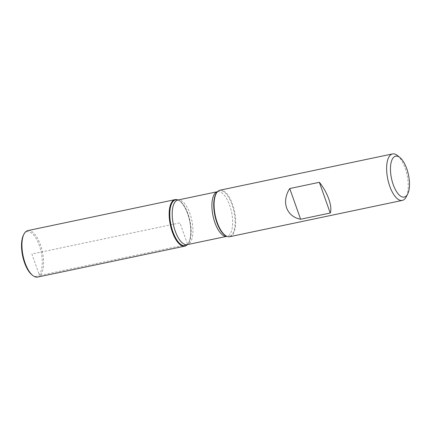 <?xml version="1.0" encoding="UTF-8"?>
<svg xmlns="http://www.w3.org/2000/svg" width="431" height="431" viewBox="0 0 431 431"><rect width="100%" height="100%" fill="white"/><g stroke="black" fill="none" stroke-linecap="round" stroke-linejoin="round"><path stroke-width="0.32" stroke-dasharray="2.15 1.62" d="M229.771 236.689A23.753 9.848 78.1 0 0 234.529 211.411A23.753 9.848 78.1 0 0 219.999 190.195M397.474 155.553A23.753 9.848 -101.9 0 1 407.069 175.142A23.753 9.848 -101.9 0 1 406.174 196.94M177.793 199.919A23.753 9.848 -101.9 0 1 189.495 220.316A23.753 9.848 -101.9 0 1 187.582 244.382A23.753 9.848 -101.9 0 1 187.221 244.776M187.361 244.63A23.753 9.848 78.1 0 0 189.608 220.855A23.753 9.848 78.1 0 0 177.976 199.995L178.305 200.124A23.441 9.719 -101.9 0 1 189.85 220.252A23.441 9.719 -101.9 0 1 187.964 243.994A23.441 9.719 -101.9 0 1 187.609 244.388A23.441 9.719 -101.9 0 1 187.345 244.636M37.626 277.079A23.753 9.848 78.1 0 0 42.378 251.806A23.753 9.848 78.1 0 0 27.853 230.585M31.851 274.757A22.805 9.455 78.1 0 0 41.495 253.859A22.805 9.455 78.1 0 0 24.583 233.37A22.805 9.455 78.1 0 0 23.5 235.03M40.352 275.328L187.582 244.382L179.969 222.881L31.894 254.01L39.199 274.649L40.352 275.328M226.55 236.199A23.441 9.719 78.1 0 0 233.914 211.54A23.441 9.719 78.1 0 0 217.246 191.935L217.596 191.671A22.805 9.455 -101.9 0 1 231.544 212.041A22.805 9.455 -101.9 0 1 226.981 236.301A22.805 9.455 -101.9 0 1 226.868 236.323L226.55 236.199M177.965 200A23.441 9.719 -101.9 0 1 178.305 200.124L177.879 200.016A22.805 9.455 78.1 0 1 191.822 220.392A22.805 9.455 78.1 0 1 187.259 244.652L187.366 244.63"/><path stroke-width="0.65" d="M392.544 153.921L219.999 190.195A23.753 9.848 78.1 0 0 217.633 191.547A23.753 9.848 78.1 0 0 217.272 191.94A23.753 9.848 78.1 0 0 215.36 216.001A23.753 9.848 78.1 0 0 227.062 236.398A23.753 9.848 78.1 0 0 229.771 236.689L402.317 200.415A23.753 9.848 -101.9 0 1 388.67 182.787A23.753 9.848 -101.9 0 1 389.818 155.672A23.753 9.848 -101.9 0 1 392.544 153.921A23.753 9.848 -101.9 0 1 397.474 155.553L400.006 157.617A20.903 8.668 78.1 0 0 391.17 176.769A20.903 8.668 78.1 0 0 406.67 195.555A20.903 8.668 78.1 0 0 407.661 194.031A20.903 8.668 78.1 0 0 408.453 174.851A20.903 8.668 78.1 0 0 400.006 157.617M407.661 194.031L406.174 196.94A23.753 9.848 -101.9 0 1 405.043 198.669A23.753 9.848 -101.9 0 1 402.317 200.415M330.227 213.016C332.732 206.869 327.506 192.113 319.355 182.308L289.74 188.536C281.174 201.853 286.399 216.61 300.612 219.239L330.227 213.016L319.355 182.308M187.366 244.63L187.221 244.776A23.753 9.848 -101.9 0 1 170.331 224.907A23.753 9.848 -101.9 0 1 177.793 199.919L177.981 199.995A23.753 9.848 78.1 0 0 175.083 199.634A23.753 9.848 78.1 0 0 172.357 201.385A23.753 9.848 78.1 0 0 171.209 228.5A23.753 9.848 78.1 0 0 184.856 246.128A23.753 9.848 78.1 0 0 187.361 244.63M300.612 219.239L289.74 188.536M175.083 199.634L27.853 230.585A23.753 9.848 78.1 0 0 25.127 232.331A23.753 9.848 78.1 0 0 23.996 234.06A23.753 9.848 78.1 0 0 23.096 255.858A23.753 9.848 78.1 0 0 32.697 275.447A23.753 9.848 78.1 0 0 37.626 277.079L184.856 246.128M23.996 234.06L23.5 235.03A22.805 9.455 78.1 0 0 22.638 255.955A22.805 9.455 78.1 0 0 31.851 274.757L32.697 275.447M217.633 191.547L217.246 191.935A23.441 9.719 78.1 0 0 216.89 192.328A23.441 9.719 78.1 0 0 215.004 216.071A23.441 9.719 78.1 0 0 226.55 236.199L227.062 236.398M187.345 244.636A23.441 9.719 -101.9 0 1 172.594 230.892A23.441 9.719 -101.9 0 1 172.939 201.563A23.441 9.719 -101.9 0 1 177.965 200M175.261 201.697A22.805 9.455 78.1 0 0 174.156 227.73A22.805 9.455 78.1 0 0 187.259 244.652L226.873 236.323A22.805 9.455 -101.9 0 1 213.841 219.255A22.805 9.455 -101.9 0 1 214.977 193.347A22.805 9.455 -101.9 0 1 217.488 191.693L177.879 200.016A22.805 9.455 78.1 0 0 175.261 201.697M187.609 244.388L187.259 244.652M177.879 200.016L178.305 200.124"/></g></svg>
